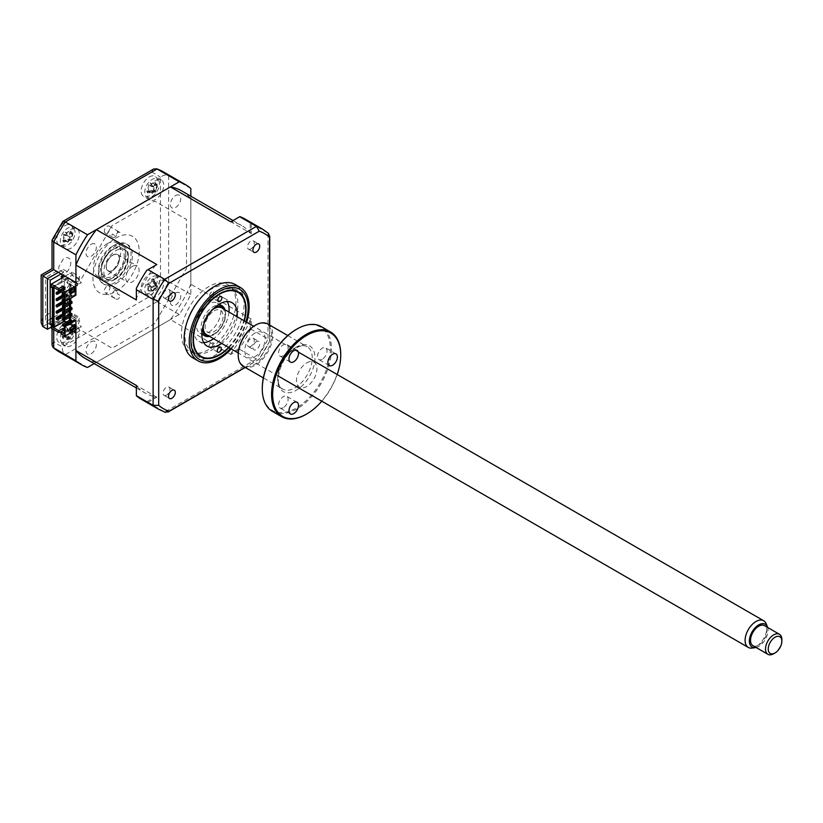 <?xml version="1.0" encoding="UTF-8"?>
<svg xmlns="http://www.w3.org/2000/svg" width="823" height="823" viewBox="0 0 823 823"><rect width="100%" height="100%" fill="white"/><g stroke="black" fill="none" stroke-linecap="round" stroke-linejoin="round"><path stroke-width="0.62" stroke-dasharray="4.12 3.09" d="M119.973 232.384A3.95 2.284 -60 0 0 117.998 232.58A3.95 2.284 -60 0 0 115.467 235.903L112.195 234.02A3.95 2.284 120 0 0 112.751 237.333A3.95 2.284 120 0 0 114.726 237.137A3.95 2.284 120 0 0 117.257 231.088L120.528 232.981A3.95 2.284 -60 0 0 119.973 232.384L109.078 226.088A3.95 2.284 -60 0 1 109.685 229.257A3.95 2.284 -60 0 1 107.103 232.734A3.95 2.284 -60 0 1 105.128 232.93A3.95 2.284 -60 0 1 104.521 229.761A3.95 2.284 -60 0 1 107.103 226.284A3.95 2.284 -60 0 1 109.078 226.088M116.022 299.109A3.95 2.284 -60 0 0 117.998 298.914A3.95 2.284 -60 0 0 120.528 295.591L117.257 293.708A3.95 2.284 120 0 0 116.701 290.396A3.95 2.284 120 0 0 114.726 290.591A3.95 2.284 120 0 0 112.195 296.63L115.467 298.512A3.95 2.284 -60 0 0 116.022 299.109L105.128 292.823A3.95 2.284 -60 0 1 104.521 289.665A3.95 2.284 -60 0 1 107.103 286.188A3.95 2.284 -60 0 1 109.078 285.993A3.95 2.284 -60 0 1 109.685 289.151A3.95 2.284 -60 0 1 107.103 292.628A3.95 2.284 -60 0 1 105.128 292.823M149.313 176.924A11.553 6.666 -60 0 1 155.084 176.348A11.553 6.666 -60 0 1 156.854 185.607A11.553 6.666 -60 0 1 149.313 195.792A11.553 6.666 -60 0 1 143.531 196.358A11.553 6.666 -60 0 1 141.762 187.099A11.553 6.666 -60 0 1 149.313 176.924M155.568 180.535A11.553 6.666 -60 0 1 161.349 179.97A11.553 6.666 -60 0 1 163.119 189.228A11.553 6.666 -60 0 1 155.568 199.403A11.553 6.666 -60 0 1 149.796 199.979A11.553 6.666 -60 0 1 148.027 190.72A11.553 6.666 -60 0 1 155.568 180.535M149.313 274.398A11.553 6.666 -60 0 1 155.084 273.822A11.553 6.666 -60 0 1 156.854 283.081A11.553 6.666 -60 0 1 149.313 293.255A11.553 6.666 -60 0 1 143.531 293.832A11.553 6.666 -60 0 1 141.762 284.573A11.553 6.666 -60 0 1 149.313 274.398M155.568 278.009A11.553 6.666 -60 0 1 161.349 277.433A11.553 6.666 -60 0 1 163.119 286.692A11.553 6.666 -60 0 1 155.568 296.877A11.553 6.666 -60 0 1 149.796 297.442A11.553 6.666 -60 0 1 148.027 288.194A11.553 6.666 -60 0 1 155.568 278.009M64.894 323.13A11.553 6.666 -60 0 1 70.675 322.554A11.553 6.666 -60 0 1 72.445 331.813A11.553 6.666 -60 0 1 64.894 341.998A11.553 6.666 -60 0 1 59.122 342.563A11.553 6.666 -60 0 1 57.353 333.305A11.553 6.666 -60 0 1 64.894 323.13M71.159 326.741A11.553 6.666 -60 0 1 76.94 326.175A11.553 6.666 -60 0 1 78.71 335.434A11.553 6.666 -60 0 1 71.159 345.609A11.553 6.666 -60 0 1 65.387 346.185A11.553 6.666 -60 0 1 63.618 336.926A11.553 6.666 -60 0 1 71.159 326.741M64.894 225.656A11.553 6.666 -60 0 1 70.675 225.091A11.553 6.666 -60 0 1 72.445 234.339A11.553 6.666 -60 0 1 64.894 244.524A11.553 6.666 -60 0 1 59.122 245.1A11.553 6.666 -60 0 1 57.353 235.841A11.553 6.666 -60 0 1 64.894 225.656M71.159 229.278A11.553 6.666 -60 0 1 76.94 228.701A11.553 6.666 -60 0 1 78.71 237.96A11.553 6.666 -60 0 1 71.159 248.135A11.553 6.666 -60 0 1 65.387 248.711A11.553 6.666 -60 0 1 63.618 239.452A11.553 6.666 -60 0 1 71.159 229.278M107.103 243.742A19.258 11.121 -60 0 1 116.732 242.785A19.258 11.121 -60 0 1 119.685 258.216A19.258 11.121 -60 0 1 107.103 275.18A19.258 11.121 -60 0 1 97.474 276.137A19.258 11.121 -60 0 1 94.522 260.706A19.258 11.121 -60 0 1 107.103 243.742M112 246.571A19.258 11.121 -60 0 1 121.629 245.614A19.258 11.121 -60 0 1 124.582 261.045A19.258 11.121 -60 0 1 112 278.009A19.258 11.121 -60 0 1 102.381 278.966A19.258 11.121 -60 0 1 99.429 263.535A19.258 11.121 -60 0 1 112 246.571M51.283 327.06L58.361 322.976L53.732 320.301L52.044 316.557L53.732 310.868L42.837 317.153L42.837 275.962C40.636 274.697 40.636 274.697 42.837 275.962L53.732 269.677C51.53 268.401 51.53 268.401 53.732 269.677L53.732 238.979L52.127 239.802M53.732 238.979A98.194 56.694 -60 0 1 62.682 223.475L62.589 221.665M62.682 223.475L151.525 172.192L153.747 168.952M190.833 188.488L168.643 175.68C165.814 174.497 163.088 175.062 160.475 177.357L160.475 279.933A98.194 56.694 -60 0 1 151.525 295.436L62.682 346.73A98.194 56.694 -60 0 1 53.732 341.555L53.732 310.868M94.182 363.601L179.249 314.489A103.976 60.028 120 0 0 190.833 294.428L190.833 196.193M190.833 294.428L168.643 281.61L160.475 279.933M179.249 314.489L157.059 301.681L151.525 295.436M87.505 367.459L65.315 354.641C62.877 352.779 62.003 350.145 62.682 346.73M75.922 282.484L80.983 279.573L112.154 225.574L154.601 201.059L186.482 219.463L186.482 268.483L154.601 323.686L112.154 348.191L80.983 330.198L75.922 333.109M61.087 273.925L63.412 272.578L63.412 269.43L58.361 272.351M63.412 269.43L80.983 279.573M50.193 280.211L45.563 277.536L58.783 269.903L58.783 266.755L63.155 259.194A9.629 5.555 120 0 1 70.819 262.763A9.629 5.555 120 0 1 62.815 274.923M63.412 272.578L58.783 269.903M61.9 278.009L61.9 305.364A9.629 5.555 120 0 1 70.799 306.958A9.629 5.555 120 0 1 63.155 319.9L58.783 317.38L58.783 314.242L52.374 317.935M50.193 319.201L45.563 321.875L45.563 277.536M61.9 277.577L61.9 276.281M50.193 324.54L45.563 321.875M73.062 331.463L58.361 322.976L63.412 320.054L63.412 316.906L52.374 323.285M63.412 316.906L58.783 314.242M63.412 320.054L80.983 330.198M91.178 244.287A7.314 4.228 -60 0 1 96.353 247.27A7.314 4.228 -60 0 1 91.178 256.231A7.314 4.228 -60 0 1 86.004 253.247A7.314 4.228 -60 0 1 91.178 244.287M175.587 293.019A7.314 4.228 -60 0 1 180.762 296.013A7.314 4.228 -60 0 1 175.587 304.973A7.314 4.228 -60 0 1 170.412 301.979A7.314 4.228 -60 0 1 175.587 293.019M175.587 195.555A7.314 4.228 -60 0 1 180.762 198.538A7.314 4.228 -60 0 1 175.587 207.499A7.314 4.228 -60 0 1 170.412 204.516A7.314 4.228 -60 0 1 175.587 195.555M91.178 341.761A7.314 4.228 -60 0 1 96.353 344.744A7.314 4.228 -60 0 1 91.178 353.705A7.314 4.228 -60 0 1 86.004 350.721A7.314 4.228 -60 0 1 91.178 341.761M42.837 317.153L41.15 322.842M52.044 345.115L53.732 341.555M116.084 250.501A17.324 10.01 -60 0 1 124.757 249.636A17.324 10.01 -60 0 1 127.411 263.525A17.324 10.01 -60 0 1 116.084 278.791A17.324 10.01 -60 0 1 107.422 279.655A17.324 10.01 -60 0 1 104.768 265.767A17.324 10.01 -60 0 1 116.084 250.501M114.726 244.997A23.106 13.343 -60 0 1 131.063 254.43A23.106 13.343 -60 0 1 114.726 282.721A23.106 13.343 -60 0 1 98.39 273.298A23.106 13.343 -60 0 1 114.726 244.997M116.084 283.513A23.106 13.343 120 0 0 132.431 255.212A23.106 13.343 120 0 0 116.084 245.779A23.106 13.343 120 0 0 99.748 274.08A23.106 13.343 120 0 0 116.084 283.513M116.084 291.373A32.735 18.898 120 0 0 139.231 251.282A32.735 18.898 120 0 0 116.084 237.919A32.735 18.898 120 0 0 92.948 278.009A32.735 18.898 120 0 0 116.084 291.373M213.136 343.849A2.891 1.667 -60 0 1 211.861 346.73A2.891 1.667 -60 0 1 209.649 347.491A2.891 1.667 -60 0 1 209.052 346.144A2.891 1.667 -60 0 1 210.328 343.253A2.891 1.667 -60 0 1 212.54 342.491A2.891 1.667 -60 0 1 213.136 343.849M191.245 339.045A38.506 22.231 -60 0 1 218.661 292.206A38.506 22.231 -60 0 1 245.696 308.039A38.506 22.231 -60 0 1 245.696 308.471A38.506 22.231 -60 0 1 218.476 355.197A38.506 22.231 -60 0 1 191.245 339.045M213.733 293.194A2.891 1.667 -60 0 1 212.457 296.085A2.891 1.667 -60 0 1 210.246 296.846A2.891 1.667 -60 0 1 209.649 295.488A2.891 1.667 -60 0 1 210.925 292.607A2.891 1.667 -60 0 1 213.136 291.846A2.891 1.667 -60 0 1 213.733 293.194M237.127 316.742A25.029 14.454 -60 0 1 221.726 343.417M228.959 312.02A25.029 14.454 -60 0 1 213.558 338.706M203.651 342.522A25.029 14.454 -60 0 1 198.878 341.35A25.029 14.454 -60 0 1 193.693 329.601A25.029 14.454 -60 0 1 204.732 304.582A25.029 14.454 -60 0 1 223.907 297.988A25.029 14.454 -60 0 1 227.302 301.537M228.66 347.429A36.963 21.347 120 0 0 244.071 320.744M250.871 248.927A4.815 2.778 -60 0 1 248.464 249.163A4.815 2.778 -60 0 1 247.733 245.305A4.815 2.778 -60 0 1 250.871 241.067A4.815 2.778 -60 0 1 253.278 240.83A4.815 2.778 -60 0 1 254.019 244.688A4.815 2.778 -60 0 1 250.871 248.927M256.323 341.679A4.815 2.778 120 0 0 253.175 345.917A4.815 2.778 120 0 0 253.916 349.775A4.815 2.778 120 0 0 256.323 349.538A4.815 2.778 120 0 0 259.461 345.3A4.815 2.778 120 0 0 258.731 341.442A4.815 2.778 120 0 0 256.323 341.679M250.871 346.39A4.815 2.778 -60 0 1 248.464 346.637A4.815 2.778 -60 0 1 247.733 342.779A4.815 2.778 -60 0 1 250.871 338.531A4.815 2.778 -60 0 1 253.278 338.294A4.815 2.778 -60 0 1 254.019 342.152A4.815 2.778 -60 0 1 250.871 346.39M166.462 395.133A4.815 2.778 -60 0 1 164.055 395.369A4.815 2.778 -60 0 1 163.314 391.511A4.815 2.778 -60 0 1 166.462 387.273A4.815 2.778 -60 0 1 168.869 387.026A4.815 2.778 -60 0 1 169.61 390.884A4.815 2.778 -60 0 1 166.462 395.133M166.462 297.659A4.815 2.778 -60 0 1 164.055 297.895A4.815 2.778 -60 0 1 163.314 294.037A4.815 2.778 -60 0 1 166.462 289.799A4.815 2.778 -60 0 1 168.869 289.562A4.815 2.778 -60 0 1 169.61 293.42A4.815 2.778 -60 0 1 166.462 297.659M192.932 357.923A42.364 24.453 120 0 0 214.114 355.824A42.364 24.453 120 0 0 241.787 318.501A42.364 24.453 120 0 0 235.296 284.552M231.222 348.901A42.364 24.453 120 0 0 246.633 322.225M211.388 289.079A37.467 21.635 120 0 0 186.914 322.091A37.467 21.635 120 0 0 192.654 352.121A37.467 21.635 120 0 0 211.388 350.259A37.467 21.635 120 0 0 235.872 317.246A37.467 21.635 120 0 0 230.131 287.217A37.467 21.635 120 0 0 211.388 289.079M75.922 295.22L74.842 294.593L64.492 300.57L64.492 301.197L71.982 296.877L71.982 295.303L70.613 294.521L70.613 296.085L62.579 300.724M64.492 298.049L70.613 294.521M71.982 295.303L64.492 299.623M70.613 300.806L70.613 302.38L62.579 307.01M71.982 303.162L70.613 302.38M70.613 307.092L70.613 308.666L62.579 313.306M71.982 309.448L70.613 308.666M70.613 313.378L70.613 314.952L62.579 319.591M71.982 315.744L70.613 314.952M62.929 292.669L70.613 288.225L70.613 289.799L63.947 293.646M71.982 290.581L70.613 289.799M64.492 294.912L70.408 291.486M71.982 289.953L71.982 289.017L64.287 293.451M70.613 319.674L70.613 321.237L63.947 325.095M64.492 326.35L71.982 322.03L71.982 321.402M75.922 329.807L78.103 328.552L76.745 327.77L78.103 326.978L79.461 327.77L81.508 326.587L77.969 324.54L79.749 320.703L71.982 316.207L51.283 328.161M63.536 330.445L65.099 331.34L60.953 333.737M75.315 325.136L74.224 324.499L74.224 325.764M70.408 329.848L69.327 330.476L69.327 327.338L74.224 324.499M74.224 327.019L74.842 327.369L74.842 319.746M74.842 327.369L74.296 327.688M70.408 329.93L64.492 333.346L64.492 333.973M64.492 325.723L64.492 333.346M64.492 329.889L65.099 329.539L64.492 329.179M65.099 331.34L65.099 329.539M57.003 318.645L64.348 314.407L64.348 315.343M65.171 314.87L64.348 314.407M64.348 304.417L64.348 306.701L65.099 307.133M64.348 306.701L63.196 307.37M65.171 301.434L65.171 300.879L64.554 301.239M56.18 300.251L64.348 295.539L64.348 296.486M64.492 296.403L65.171 296.013L64.348 295.539M65.171 296.013L65.171 294.593L64.492 294.984M61.499 291.846L65.171 289.717L64.348 289.254L64.348 294.12L65.171 294.593M64.348 294.12L63.196 294.788M65.171 289.717L65.171 288.307L60.953 290.745M69.389 298.996L69.389 283.822L64.348 280.921L64.348 287.834L65.171 288.307M64.348 287.834L60.953 289.799M69.389 283.822L71.025 284.141L70.48 284.449L70.48 291.455M69.934 283.513L69.934 298.677M69.934 301.197L69.934 304.345M69.934 307.483L69.934 310.631M69.934 313.779L69.934 316.917M69.934 320.065L69.389 324.231L69.389 320.373M70.48 319.746L70.48 324.859L71.025 324.54L69.934 323.912M71.025 324.54L71.025 284.141M69.389 317.236L69.389 314.088M69.389 310.94L69.389 307.802M69.389 304.654L69.389 301.516M66.056 322.307L69.389 324.231M64.348 298.132L64.348 300.416L65.171 300.879M65.171 302.298L64.348 301.825L64.348 302.771M65.171 308.584L64.348 308.111L64.348 309.057M64.348 310.713L64.348 312.987L65.099 313.419M64.348 316.999L64.348 320.137M56.18 312.833L64.348 308.111M56.18 306.547L64.348 301.825M64.348 300.416L63.196 301.084M57.003 293.492L64.348 289.254M64.348 280.921L52.919 286.888M54.009 287.515L54.009 286.888M64.348 312.987L63.196 313.656M70.48 324.859L73.134 326.392M52.374 325.641L68.844 316.135L77.969 321.402L79.749 317.555L71.982 313.069L52.374 324.385M71.982 313.069L71.982 316.207M68.844 316.135L68.844 314.561L67.486 315.343L67.486 312.205L68.844 311.413L68.844 308.275L67.486 309.057L67.486 305.909L68.844 305.127L68.844 301.979L67.486 302.771L67.486 299.623L68.844 298.842L68.844 295.694L67.486 296.486L67.486 293.338L68.844 292.546L68.844 289.408L67.486 290.19L67.486 287.052L68.844 286.26L68.844 283.122L67.486 283.904L67.486 280.756L68.844 279.974L68.844 278.4L52.374 287.916M68.844 278.4L77.969 283.668L79.749 279.82L71.982 275.335L51.283 287.289M71.982 275.335L71.982 272.197L65.038 276.199M75.922 285.787L78.103 284.532L76.745 283.75L78.103 282.958L79.461 283.75L81.508 282.567L77.969 280.52L79.749 276.682L71.982 272.197M65.099 287.33L65.099 289.13L60.953 291.527M64.492 292.947L64.492 293.574L64.492 292.947L74.842 286.97L70.48 284.449M63.536 288.225L65.099 289.13M70.408 292.751L69.327 293.379L69.327 290.231L74.224 287.402L74.224 288.657M74.842 294.593L74.842 291.455M74.842 290.9L74.842 286.97M75.315 288.029L74.224 287.402M136.371 299.953L136.371 298.368A96.651 55.81 -60 0 1 155.434 265.356L156.812 264.553M155.434 265.356L146.741 270.376M141.299 399.258A103.976 60.028 -60 0 0 146.741 401.799L147.955 402.354L156.812 397.242L155.434 396.779A96.651 55.81 -60 0 1 144.961 392.921A96.651 55.81 -60 0 1 136.371 385.771L136.371 385.442M136.371 385.771L136.371 395.822M147.955 402.354L164.703 412.025A103.976 60.028 -60 0 1 158.592 409.237M231.129 353.077L230.841 354.497L239.699 349.384L239.832 348.057L231.129 353.077A96.651 55.81 -60 0 0 250.192 320.065L251.282 319.098L251.282 329.323L268.031 338.994A103.976 60.028 -60 0 1 256.447 359.054L164.703 412.025L165.351 412.323M251.282 329.323L250.192 330.105A103.976 60.028 -60 0 1 239.832 348.057M239.699 349.384L256.447 359.054L259.266 359.157L245.069 367.346M250.192 232.652L251.282 233.619L251.282 223.393L250.192 222.611L250.192 232.652A96.651 55.81 -60 0 0 241.612 225.512A96.651 55.81 -60 0 0 231.129 221.654L230.841 221.819M239.832 216.624L231.129 221.654M245.275 219.175A103.976 60.028 -60 0 1 250.192 222.611M251.282 223.393L268.617 233.475M228.938 347.584A37.467 21.635 120 0 0 244.338 320.908M269.522 324.992L269.522 341.38A101.075 58.361 -60 0 1 259.266 359.157L245.264 367.459M262.558 229.154A103.976 60.028 -60 0 1 268.031 233.063L268.031 338.994L269.718 340.866L269.718 325.106M136.371 288.328L136.371 298.368M181.708 190.926A96.651 55.81 -60 0 1 190.833 198.713L251.282 233.619M190.833 198.713L190.833 284.202L251.282 319.098M250.192 330.105L250.192 320.065M190.833 284.202A96.651 55.81 -60 0 1 170.392 319.602L230.841 354.497M170.392 319.602L96.363 362.346L156.812 397.242M146.741 401.799L155.434 396.779M96.363 362.346A96.651 55.81 -60 0 1 85.057 358.334M70.48 292.71L70.48 298.368M70.48 300.879L70.48 304.026M70.48 307.174L70.48 310.312M70.48 313.46L70.48 316.608M71.982 322.03L70.613 321.237M71.982 289.017L70.613 288.225M71.982 296.877L70.613 296.085M74.965 328.819A10.401 6.008 -60 0 1 68.669 342.008A10.401 6.008 -60 0 1 60.388 339.508A10.401 6.008 -60 0 1 66.684 326.32A10.401 6.008 -60 0 1 74.965 328.819M62.486 336.658L62.353 338.058A26.305 12.242 161.1 0 1 63.556 336.864L64.791 336.401L65.85 337.564A26.305 16.686 -141.7 0 0 66.447 339.292L68.381 337.872A26.305 8.312 66.3 0 1 67.959 336.01L69.708 332.348A26.305 12.242 161.1 0 1 71.498 331.33L70.86 330.517L71.241 329.262A26.305 20.616 9.6 0 0 69.42 330.085L67.116 329.395A26.305 8.312 66.3 0 1 67.136 328.027L65.212 329.437A26.305 16.686 -141.7 0 0 65.017 330.939L63.268 334.601A26.305 20.616 9.6 0 0 62.085 335.979L62.486 336.658M66.447 339.292L70.624 339.045L67.959 336.01M62.085 335.979L67.116 337.872L63.556 336.864M65.212 329.437L69.76 332.194L67.136 328.027M70.531 333.84A4.537 2.623 120 0 0 72.825 334.169A4.537 2.623 120 0 0 70.86 338.263A4.537 2.623 120 0 0 69.657 337.286A4.537 2.623 120 0 0 68.288 337.492A4.537 2.623 120 0 0 70.253 333.387A4.537 2.623 120 0 0 70.531 333.84L67.116 329.395L69.77 332.307L65.017 330.939M72.825 334.169L73.268 333.356L69.42 330.085M70.253 333.387L69.77 332.307M68.288 337.492L67.116 337.872L63.268 334.601M70.86 338.263L70.603 338.922L65.85 337.564M71.498 331.33L73.268 333.356L69.708 332.348M158.798 180.628A10.401 6.008 -60 0 1 155.074 193.991A10.401 6.008 -60 0 1 145.373 195.288A10.401 6.008 -60 0 1 149.097 181.934A10.401 6.008 -60 0 1 158.798 180.628M147.224 191.594L147.379 192.849A26.305 15.092 144.9 0 1 148.49 191.234L150.3 190.267L151.185 190.874A26.305 11.584 -151.7 0 0 152.193 192.212L153.973 190.267A26.305 3.21 55.3 0 1 153.129 188.755L154.168 185.052A26.305 15.092 144.9 0 1 155.825 183.642L154.94 183.169L155.033 182.048A26.305 23.466 -10.4 0 0 153.304 183.303L150.599 183.663A26.305 3.21 55.3 0 1 150.218 182.696L148.438 184.63A26.305 11.584 -151.7 0 0 148.665 185.782L147.626 189.496A26.305 23.466 -10.4 0 0 146.587 191.255L151.669 192.613L147.379 192.849M157.059 187.346A4.537 2.623 120 0 0 155.897 191.502A4.537 2.623 120 0 0 155.156 191.152A4.537 2.623 120 0 0 152.883 191.903A4.537 2.623 120 0 0 154.035 187.747A4.537 2.623 120 0 0 157.059 187.346L157.532 186.204L154.94 183.169M152.193 192.212L155.907 192.047L153.973 190.267M151.669 192.613L148.49 191.234M153.685 187.366L150.599 183.663L153.335 186.862L148.665 185.782M155.897 191.502L153.129 188.755M155.033 182.048L157.532 186.204L155.043 183.334M154.035 187.747L153.335 186.862L154.035 187.747M150.218 182.696L153.335 186.862M153.294 186.78L148.438 184.63M152.883 191.903L151.761 192.51L147.626 189.496M155.866 191.954L151.185 190.874M154.899 275.962A10.401 6.008 -60 0 1 158.88 284.758A10.401 6.008 -60 0 1 149.272 294.901A10.401 6.008 -60 0 1 145.29 286.106A10.401 6.008 -60 0 1 154.899 275.962M147.307 284.089L152.852 287.299A4.537 2.623 120 0 0 155.845 284.151A4.537 2.623 120 0 0 156.339 286.394A4.537 2.623 120 0 0 157.08 286.888A4.537 2.623 120 0 0 154.096 290.035A4.537 2.623 120 0 0 152.852 287.299L147.626 286.394L148.726 288.842A26.305 23.26 -112 0 0 148.541 290.961L149.467 290.282L150.342 290.776A26.305 14.886 93.5 0 1 150.691 288.647L153.356 285.828A26.305 3.714 -176.2 0 1 155.094 285.756L155.845 283.246A26.305 12.088 30.8 0 0 154.168 283.091L153.15 282.628L153.068 280.653A26.305 14.886 93.5 0 1 153.87 278.884L152.07 279.059A26.305 23.26 -112 0 0 151.103 280.838L148.438 283.657A26.305 12.088 30.8 0 0 147.307 284.089L146.566 286.599A26.305 3.714 -176.2 0 1 147.626 286.394L152.471 287.227M155.094 285.756L157.563 286.589L155.845 283.246M157.08 286.888L154.168 283.091M155.845 284.151L155.784 282.886L153.068 280.653M157.563 286.589L153.356 285.828M152.697 279.419L155.825 282.742L153.87 278.884M155.825 282.742L151.103 280.838M151.627 287.176L146.566 286.599M154.096 290.035L153.407 290.879L148.726 288.842M148.541 290.961L153.366 291.023L150.691 288.647M153.366 291.023L150.342 290.776M73.885 228.568A10.401 6.008 -60 0 1 71.611 241.602A10.401 6.008 -60 0 1 61.468 244.822A10.401 6.008 -60 0 1 63.741 231.788A10.401 6.008 -60 0 1 73.885 228.568M63.104 240.779L63.412 241.941A26.305 15.956 135.4 0 1 64.431 240.151L67.249 239.246A26.305 8.714 -156.3 0 0 68.443 240.337L70.089 238.186L69.039 236.901L69.677 233.279A26.305 15.956 135.4 0 1 71.22 231.726L70.243 231.448L70.171 230.43A26.305 24.33 -26.3 0 0 68.535 231.87L65.727 232.765L65.151 232.035L63.505 234.185A26.305 8.714 -156.3 0 0 63.927 235.111L63.289 238.732A26.305 24.33 -26.3 0 0 62.373 240.645L67.476 241.695L63.412 241.941M71.354 239.74A4.537 2.623 120 0 0 68.628 240.882A4.537 2.623 120 0 0 69.338 236.829A4.537 2.623 120 0 0 72.486 235.831A4.537 2.623 120 0 0 71.776 239.884A4.537 2.623 120 0 0 71.354 239.74L66.519 238.865L71.848 240.213L69.039 236.901M71.22 231.726L70.243 231.448L72.908 234.596L71.22 231.726M68.443 240.337L71.91 240.285L70.089 238.186M67.476 241.695L64.431 240.151M63.505 234.185L68.474 236.006L65.151 232.035M68.474 236.006L63.927 235.111M72.908 234.596L70.171 230.43M72.486 235.831L72.815 234.709L69.677 233.279M72.815 234.709L68.535 231.87M69.338 236.829L68.525 236.078M68.628 240.882L67.568 241.581L63.289 238.732M62.301 309.067L61.036 309.798L64.05 312.575L66.694 312.853L77.208 318.913A2.695 1.553 -0 0 0 76.745 317.071L67.63 311.814L64.986 311.547L62.301 309.067M62.188 277.845L64.05 279.563L66.694 279.83L77.208 285.9A2.695 1.553 180 0 0 76.745 284.058L67.63 278.802L64.986 278.534L63.453 277.114M132.431 266.374A9.434 5.442 120 0 0 126.258 274.687A9.434 5.442 120 0 0 127.709 282.248A9.434 5.442 120 0 0 132.431 281.785A9.434 5.442 120 0 0 138.593 273.473A9.434 5.442 120 0 0 137.143 265.911A9.434 5.442 120 0 0 132.431 266.374M112.823 255.058A9.434 5.442 120 0 0 106.661 263.37A9.434 5.442 120 0 0 108.101 270.932A9.434 5.442 120 0 0 112.823 270.458A9.434 5.442 120 0 0 118.985 262.146A9.434 5.442 120 0 0 117.535 254.585A9.434 5.442 120 0 0 112.823 255.058M112.823 249.554A16.172 9.341 -60 0 1 124.263 256.159A16.172 9.341 -60 0 1 112.823 275.962A16.172 9.341 -60 0 1 101.383 269.358A16.172 9.341 -60 0 1 112.823 249.554L113.636 249.081A17.324 10.01 120 0 0 101.383 270.304A17.324 10.01 120 0 0 113.636 277.382A17.324 10.01 120 0 0 125.888 256.159A17.324 10.01 120 0 0 113.636 249.081L112.823 249.554M208.877 336A16.172 9.341 120 0 0 214.114 334.447L214.114 334.447A16.172 9.341 120 0 0 225.553 314.643A16.172 9.341 120 0 0 224.278 309.325M214.247 307.967A16.172 9.341 120 0 0 214.114 308.039A16.172 9.341 120 0 0 202.684 327.996M224.967 309.726A17.324 10.01 -60 0 1 225.553 313.697A17.324 10.01 -60 0 1 213.301 334.92L214.114 334.447L213.301 334.92A17.324 10.01 -60 0 1 209.567 336.401M201.944 332.636A17.324 10.01 -60 0 1 213.301 306.619A17.324 10.01 -60 0 1 217.9 305.004M208.672 332.245A17.324 10.01 120 0 0 219.988 316.978A17.324 10.01 120 0 0 217.334 303.09A17.324 10.01 120 0 0 208.672 303.944A17.324 10.01 120 0 0 197.345 319.221A17.324 10.01 120 0 0 200.01 333.109A17.324 10.01 120 0 0 208.672 332.245M208.672 349.538A38.506 22.231 -60 0 1 181.441 333.819A38.506 22.231 -60 0 1 208.672 286.651A38.506 22.231 -60 0 1 235.903 302.38A38.506 22.231 -60 0 1 208.672 349.538M214.114 310.868A12.705 7.335 -60 0 1 223.105 316.053A12.705 7.335 -60 0 1 214.114 331.618A12.705 7.335 -60 0 1 205.133 326.433A12.705 7.335 -60 0 1 214.114 310.868M119.356 258.988A9.238 5.339 -60 0 1 112.823 270.304A9.238 5.339 -60 0 1 106.29 266.529A9.238 5.339 -60 0 1 112.823 255.212A9.238 5.339 -60 0 1 119.356 258.988M756.1 647.495A13.178 7.613 120 0 0 768.024 630.274A13.178 7.613 120 0 0 767.653 627.486M766.162 623.721A15.4 8.888 -60 0 1 766.871 627.795A15.4 8.888 -60 0 1 752.099 648.082M221.819 307.905A15.4 8.888 -60 0 1 225.008 314.952A15.4 8.888 -60 0 1 218.28 330.455A15.4 8.888 -60 0 1 206.419 334.58M781.85 639.584A11.553 6.666 -60 0 1 773.682 653.74M752.932 645.664A11.553 6.666 120 0 0 761.831 642.568A11.553 6.666 120 0 0 766.871 630.943A11.553 6.666 120 0 0 764.485 625.655M203.353 325.538A15.4 8.888 -60 0 1 212.457 309.767M254.955 325.486A23.682 13.672 -60 0 1 271.703 335.156A23.682 13.672 -60 0 1 254.955 364.157A23.682 13.672 -60 0 1 238.217 354.806M243.279 366.317A24.453 14.114 120 0 0 255.5 365.103A24.453 14.114 120 0 0 271.477 343.551A24.453 14.114 120 0 0 267.732 323.964M296.321 329.395A48.135 27.787 -60 0 1 330.362 349.055A48.135 27.787 -60 0 1 296.321 408.002A48.135 27.787 -60 0 1 262.29 388.662M272.413 411.366A48.907 28.239 120 0 0 296.866 408.949A48.907 28.239 120 0 0 328.819 365.854A48.907 28.239 120 0 0 321.32 326.659M340.732 354.734A48.907 28.239 -60 0 1 306.156 414.308M321.793 401.192A48.135 27.787 120 0 0 337.204 374.516M283.349 407.632A6.738 3.889 -60 0 1 279.985 407.961A6.738 3.889 -60 0 1 278.946 402.56A6.738 3.889 -60 0 1 283.349 396.624A6.738 3.889 -60 0 1 286.723 396.285A6.738 3.889 -60 0 1 287.752 401.686A6.738 3.889 -60 0 1 283.349 407.632M283.349 355.752A6.738 3.889 -60 0 1 279.985 356.092A6.738 3.889 -60 0 1 278.946 350.691A6.738 3.889 -60 0 1 283.349 344.755A6.738 3.889 -60 0 1 286.723 344.415A6.738 3.889 -60 0 1 287.752 349.816A6.738 3.889 -60 0 1 283.349 355.752M322.256 359.229A6.738 3.889 -60 0 1 318.892 359.569A6.738 3.889 -60 0 1 317.853 354.168A6.738 3.889 -60 0 1 322.256 348.222A6.738 3.889 -60 0 1 325.63 347.892A6.738 3.889 -60 0 1 326.659 353.293A6.738 3.889 -60 0 1 322.256 359.229M254.955 333.027A14.444 8.333 120 0 0 244.75 350.721A14.444 8.333 120 0 0 254.955 356.616A14.444 8.333 120 0 0 265.171 338.932A14.444 8.333 120 0 0 254.955 333.027M306.691 362.902A14.444 8.333 -60 0 1 316.906 368.797A14.444 8.333 -60 0 1 306.691 386.481A14.444 8.333 -60 0 1 296.486 380.586A14.444 8.333 -60 0 1 306.691 362.902M151.525 172.192A98.194 56.694 -60 0 1 160.475 177.357M59.205 351.863A103.976 60.028 120 0 0 65.315 354.641L157.059 301.681A103.976 60.028 120 0 0 168.643 281.61L168.643 175.68A103.976 60.028 120 0 0 163.17 171.77M42.837 326.587L53.732 320.301L53.732 329.57M114.726 279.583A19.258 11.121 120 0 0 128.347 256.004A19.258 11.121 120 0 0 114.726 248.135A19.258 11.121 120 0 0 101.116 271.724A19.258 11.121 120 0 0 114.726 279.583M230.553 348.52A40.43 23.342 120 0 0 245.954 321.834M153.304 183.303L157.44 186.317L154.168 185.052M151.73 287.165L148.438 283.657M294.963 347.954A24.453 14.114 -60 0 1 307.185 346.74A24.453 14.114 -60 0 1 310.929 366.338A24.453 14.114 -60 0 1 294.963 387.88A24.453 14.114 -60 0 1 282.731 389.094A24.453 14.114 -60 0 1 278.987 369.496A24.453 14.114 -60 0 1 294.963 347.954M296.321 347.162A26.377 15.226 120 0 0 277.67 379.475A26.377 15.226 120 0 0 296.321 390.236A26.377 15.226 120 0 0 314.972 357.933A26.377 15.226 120 0 0 296.321 347.162M116.701 290.396L109.078 285.993M161.349 179.97L155.084 176.348M161.349 277.433L155.084 273.822M76.94 326.175L70.675 322.554M76.94 228.701L70.675 225.091M121.629 245.614L116.732 242.785M102.381 278.966L97.474 276.137M65.387 248.711L59.122 245.1M65.387 346.185L59.122 342.563M149.796 297.442L143.531 293.832M149.796 199.979L143.531 196.358M112.751 237.333L105.128 232.93M52.044 316.557L52.044 328.593M107.422 279.655C107.679 280.828 110.241 280.509 115.127 278.699C120.518 275.314 124.407 270.047 126.804 262.918C129.16 250.768 126.279 251.787 124.757 249.636M217.817 352.213L209.649 347.491M245.696 309.294L245.696 308.039M218.414 301.568L210.246 296.846M198.878 341.35L207.046 346.061M223.907 297.988L232.076 302.71M221.305 296.558L213.136 291.846M219.206 354.775L218.476 355.197M220.708 347.203L212.54 342.491M248.464 249.163L253.916 252.311M248.464 346.637L253.916 349.775M164.055 395.369L169.507 398.517M164.055 297.895L169.507 301.043M192.654 352.121L200.822 356.832M230.131 287.217L238.3 291.939M168.869 289.562L174.311 292.7M168.869 387.026L174.311 390.174M253.278 338.294L258.731 341.442M253.278 240.83L258.731 243.968M269.646 341.206L259.173 359.342M233.032 220.554L241.612 225.512M136.371 387.962L144.961 392.921M64.791 336.401L69.657 337.286M150.3 190.267L155.156 191.152M153.15 282.628L156.339 286.394M62.764 240.563L64.101 240.8M108.101 270.932L127.709 282.248M101.383 269.358L101.383 270.304M117.535 254.585L137.143 265.911M225.553 314.643L225.553 313.697M217.334 303.09L219.196 304.16M200.01 333.109L201.861 334.179M278.369 376.121L238.258 352.964M298.307 352.059L253.669 326.289M287.813 335.558L307.185 346.74C304.407 345.074 300.652 345.506 295.92 348.047C280.633 355.608 272.711 385.606 282.731 389.094L263.36 377.911M290.354 413.948L279.985 407.961M290.354 362.079L279.985 356.092M329.262 365.556L318.892 359.569M336 353.88L325.63 347.892M297.093 350.403L286.723 344.415M297.093 402.282L286.723 396.285"/><path stroke-width="1.23" d="M190.833 196.193L190.833 188.488A103.976 60.028 120 0 0 185.37 184.589A103.976 60.028 120 0 0 179.249 181.801L87.505 234.771A103.976 60.028 120 0 0 75.922 254.832L53.732 242.024L53.732 269.677C51.53 268.401 51.53 268.401 53.732 269.677L75.922 282.484L75.922 254.832M87.505 234.771L65.315 221.953A103.976 60.028 120 0 0 53.732 242.024L52.044 240.151L52.044 268.699L41.15 274.985L41.15 322.842L42.837 326.587L47.467 329.262L51.283 327.06M58.361 272.351L47.467 278.637L42.837 275.962C40.636 274.697 40.636 274.697 42.837 275.962L42.837 326.587M179.249 181.801L157.059 168.993L153.747 168.952L62.846 221.428L52.044 240.151M62.846 221.428L65.315 221.953L157.059 168.993A103.976 60.028 120 0 1 163.17 171.77L185.37 184.589M73.062 331.463L75.922 333.109L75.922 360.772A103.976 60.028 120 0 0 81.395 364.671A103.976 60.028 120 0 0 87.505 367.459L94.182 363.601M52.374 323.285L50.193 324.54L50.193 280.211L61.087 273.925M52.374 317.935L50.193 319.201M61.9 276.281L61.9 275.18A9.629 5.555 120 0 0 62.815 274.923M47.467 278.637L47.467 329.262M75.922 360.772L53.145 347.543L52.044 345.115L52.044 328.593M221.305 348.561A2.891 1.667 -60 0 1 220.029 351.452A2.891 1.667 -60 0 1 217.817 352.213A2.891 1.667 -60 0 1 217.221 350.855A2.891 1.667 -60 0 1 218.496 347.964A2.891 1.667 -60 0 1 220.708 347.203A2.891 1.667 -60 0 1 221.305 348.561M244.071 320.744A36.963 21.347 120 0 0 245.696 309.705A36.963 21.347 120 0 0 245.696 309.294A36.963 21.347 120 0 0 219.741 294.099A36.963 21.347 120 0 0 193.426 339.066A36.963 21.347 120 0 0 219.566 354.569A36.963 21.347 120 0 0 228.66 347.429M221.901 297.916A2.891 1.667 -60 0 1 220.626 300.806A2.891 1.667 -60 0 1 218.414 301.568A2.891 1.667 -60 0 1 217.817 300.21A2.891 1.667 -60 0 1 219.093 297.319A2.891 1.667 -60 0 1 221.305 296.558A2.891 1.667 -60 0 1 221.901 297.916M221.726 343.417A25.029 14.454 -60 0 1 207.046 346.061A25.029 14.454 -60 0 1 201.861 334.323A25.029 14.454 -60 0 1 212.9 309.294A25.029 14.454 -60 0 1 232.076 302.71A25.029 14.454 -60 0 1 237.261 314.448A25.029 14.454 -60 0 1 237.127 316.742M227.302 301.537A25.029 14.454 -60 0 1 229.092 309.736A25.029 14.454 -60 0 1 228.959 312.02M213.558 338.706A25.029 14.454 -60 0 1 203.651 342.522M256.323 244.205A4.815 2.778 120 0 0 253.175 248.453A4.815 2.778 120 0 0 253.916 252.311A4.815 2.778 120 0 0 256.323 252.064A4.815 2.778 120 0 0 259.461 247.826A4.815 2.778 120 0 0 258.731 243.968A4.815 2.778 120 0 0 256.323 244.205M171.914 390.411A4.815 2.778 120 0 0 168.766 394.659A4.815 2.778 120 0 0 169.507 398.517A4.815 2.778 120 0 0 171.914 398.27A4.815 2.778 120 0 0 175.052 394.032A4.815 2.778 120 0 0 174.311 390.174A4.815 2.778 120 0 0 171.914 390.411M171.914 292.947A4.815 2.778 120 0 0 168.766 297.185A4.815 2.778 120 0 0 169.507 301.043A4.815 2.778 120 0 0 171.914 300.806A4.815 2.778 120 0 0 175.052 296.558A4.815 2.778 120 0 0 174.311 292.7A4.815 2.778 120 0 0 171.914 292.947M246.633 322.225A42.364 24.453 120 0 0 240.378 287.494L235.296 284.552A42.364 24.453 120 0 0 214.114 286.651A42.364 24.453 120 0 0 186.44 323.984A42.364 24.453 120 0 0 192.932 357.923L198.014 360.855A42.364 24.453 120 0 0 219.196 358.756A42.364 24.453 120 0 0 231.222 348.901M240.378 287.494A42.364 24.453 120 0 0 219.196 289.593A42.364 24.453 120 0 0 191.522 326.916A42.364 24.453 120 0 0 198.014 360.855M244.338 320.908A37.467 21.635 120 0 0 238.3 291.939A37.467 21.635 120 0 0 219.566 293.79A37.467 21.635 120 0 0 195.082 326.813A37.467 21.635 120 0 0 200.822 356.832A37.467 21.635 120 0 0 219.566 354.98A37.467 21.635 120 0 0 228.938 347.584M64.492 299.623L62.579 299.15L64.492 298.049M71.982 301.588L63.947 306.228L62.579 305.446L70.613 300.806L71.982 301.588L71.982 303.162L63.947 307.802L62.579 307.01L62.579 305.446M63.947 306.228L63.947 307.802M71.982 307.874L63.947 312.514L62.579 311.732L70.613 307.092L71.982 307.874L71.982 309.448L63.947 314.088L62.579 313.306L62.579 311.732M63.947 312.514L63.947 314.088M71.982 314.17L63.947 318.81L62.579 318.017L70.613 313.378L71.982 314.17L71.982 315.744L63.947 320.373L62.579 319.591L62.579 318.017M63.947 318.81L63.947 320.373M64.287 293.451L62.579 294.439L62.929 292.669M62.579 294.439L64.492 294.912M70.408 291.486L71.982 289.953M63.947 293.646L63.947 295.22M62.579 324.303L70.613 319.674L71.982 320.456L62.579 325.877L62.579 324.303L63.947 325.095L63.947 326.669L74.842 319.746L75.922 320.373L65.038 326.669L65.038 336.093L75.922 329.807L75.922 320.373M71.982 321.402L71.982 320.456M63.052 287.957L63.052 286.147L58.906 288.544L58.906 290.354L63.536 288.225M65.038 326.669L64.492 326.35L64.492 333.973L60.953 331.936L60.953 333.737L65.038 336.093M52.374 324.385L51.283 325.013L51.283 328.161L58.906 332.564L63.536 330.445M70.408 327.966L75.315 325.136L75.315 328.274L70.408 331.103L70.408 327.966M74.224 325.764L74.224 327.647L75.315 328.274M74.224 327.647L70.408 329.848M74.296 327.688L70.408 329.93M60.953 331.936L64.492 329.889M57.003 319.591L57.003 318.172L65.171 313.46L65.171 314.87L57.003 319.591L56.18 319.118L57.003 318.645M57.003 311.886L56.18 311.413L56.18 312.833L57.003 313.306L57.003 311.886L65.171 307.174L65.171 308.584L57.003 313.306M63.196 307.37L56.18 311.413M57.003 305.6L56.18 305.127L56.18 306.547L57.003 307.01L57.003 305.6L64.554 301.239M65.171 301.434L65.171 302.298L57.003 307.01M57.003 299.315L56.18 298.842L56.18 300.251L57.003 300.724L57.003 299.315L64.492 294.984M64.492 296.403L57.003 300.724M63.196 294.788L56.18 298.842M61.499 291.846L57.003 294.439L57.003 293.019L60.953 290.745M60.953 289.799L56.18 292.546L56.18 293.965L57.003 293.492M57.003 293.019L56.18 292.546M69.934 298.677L69.934 301.197M69.934 304.345L69.934 307.483M69.934 310.631L69.934 313.779M69.934 316.917L69.934 320.065M69.389 320.373L69.389 317.236M69.389 314.088L69.389 310.94M69.389 307.802L69.389 304.654M69.389 301.516L69.389 298.996M64.348 320.137L64.348 321.32L66.056 322.307M64.348 296.486L64.348 298.132M64.348 302.771L64.348 304.417M64.348 309.057L64.348 310.713M64.348 315.343L64.348 316.999M63.196 301.084L56.18 305.127M64.492 329.179L63.052 328.356L58.906 330.753L52.919 327.297L54.009 327.297L54.009 287.515M54.009 327.297L64.348 321.32M63.196 313.656L56.18 317.709L56.18 319.118M52.919 327.297L52.919 286.888L58.906 290.354M73.134 326.392L74.224 327.019M63.052 330.167L63.052 328.356M58.906 330.753L58.906 332.564M58.906 288.544L51.283 284.141L51.283 287.289L52.374 287.916L52.374 325.641L51.283 325.013M65.038 276.199L51.283 284.141M63.052 286.147L65.099 287.33L60.953 289.717L65.038 292.083L75.922 285.787L75.922 265.057A96.651 55.81 -60 0 1 96.363 229.658L156.812 264.553L146.741 270.376A103.976 60.028 -60 0 0 136.371 288.328L136.371 289.737L153.119 299.397L158.705 301.095A101.075 58.361 -60 0 1 168.962 283.328L259.266 231.191A101.075 58.361 -60 0 1 269.522 237.117L269.522 324.992M62.579 299.15L62.579 300.724L64.492 301.197L64.492 293.574L60.953 291.527L60.953 289.717M64.492 293.574L64.492 300.57M64.492 301.197L65.038 301.516L75.922 295.22L75.922 285.787M65.038 292.083L65.038 301.516M74.224 288.657L74.224 290.55L70.408 292.751M74.842 291.455L74.842 290.9M74.224 290.55L75.315 291.177L70.408 294.006L70.408 290.858L75.315 288.029L75.315 291.177M66.396 296.949L66.396 294.747L68.042 294.901L66.396 296.949M136.371 387.962L85.057 358.334A96.651 55.81 -60 0 1 75.922 350.547L136.371 385.442L136.371 395.822A103.976 60.028 -60 0 0 141.299 399.258L158.592 409.237A103.976 60.028 -60 0 1 153.119 405.338L153.119 299.397A103.976 60.028 -60 0 1 164.703 279.336L168.962 283.328M136.371 395.668L153.119 405.338L158.705 405.369L158.705 301.095M239.699 216.706L256.447 226.376A103.976 60.028 -60 0 1 262.558 229.154L245.275 219.175A103.976 60.028 -60 0 0 239.832 216.624L230.841 221.819L170.392 186.914A96.651 55.81 -60 0 1 181.708 190.926L233.032 220.554M245.069 367.346L168.962 411.284A101.075 58.361 -60 0 1 158.705 405.369M147.955 269.666L164.703 279.336L256.447 226.376L259.266 231.191M262.558 229.154L268.617 233.475L269.522 237.117M168.962 411.284L165.351 412.323L158.592 409.237M136.371 289.737L136.371 299.953L75.922 265.057M96.363 229.658L170.392 186.914M70.48 291.455L70.48 292.71M70.48 298.368L70.48 300.879M70.48 304.026L70.48 307.174M70.48 310.312L70.48 313.46M70.48 316.608L70.48 319.746M75.922 350.547L75.922 329.807M63.947 299.942L63.947 301.516M63.453 277.114L62.301 276.055L61.036 276.775L62.188 277.845M224.278 309.325A16.172 9.341 120 0 0 214.247 307.967M217.9 305.004A17.324 10.01 -60 0 1 221.963 305.765A17.324 10.01 -60 0 1 224.967 309.726M209.567 336.401A17.324 10.01 -60 0 1 204.639 335.774A17.324 10.01 -60 0 1 201.944 332.636M202.684 327.996A16.172 9.341 120 0 0 208.877 336M767.653 627.486A13.178 7.613 120 0 0 767.406 626.787A13.178 7.613 120 0 0 757.016 626.046A13.178 7.613 120 0 0 749.383 641.035A13.178 7.613 120 0 0 755.38 647.629A13.178 7.613 120 0 0 756.1 647.495M755.38 647.629L752.099 648.082A15.4 8.888 -60 0 1 748.282 647.423A15.4 8.888 -60 0 1 745.093 640.376A15.4 8.888 -60 0 1 751.811 624.873A15.4 8.888 -60 0 1 763.682 620.748A15.4 8.888 -60 0 1 766.162 623.721L767.406 626.787M238.258 352.964L206.419 334.58A15.4 8.888 -60 0 1 203.219 327.533A15.4 8.888 -60 0 1 203.353 325.538M775.04 652.948L773.682 653.74A11.553 6.666 -60 0 1 767.9 654.306A11.553 6.666 -60 0 1 765.513 649.018A11.553 6.666 -60 0 1 770.554 637.393A11.553 6.666 -60 0 1 779.453 634.296A11.553 6.666 -60 0 1 781.85 639.584L781.85 641.158A9.629 5.555 120 0 0 775.04 637.228A9.629 5.555 120 0 0 768.24 649.018A9.629 5.555 120 0 0 775.04 652.948A9.629 5.555 120 0 0 781.85 641.158M779.453 634.296L764.485 625.655A11.553 6.666 120 0 0 755.576 628.751A11.553 6.666 120 0 0 750.535 640.376A11.553 6.666 120 0 0 752.932 645.664L767.9 654.306M212.457 309.767A15.4 8.888 -60 0 1 221.819 307.905L253.669 326.289M238.217 354.806A23.682 13.672 -60 0 1 238.217 354.487A23.682 13.672 -60 0 1 254.955 325.486L255.5 325.167A24.453 14.114 120 0 0 238.217 355.125A24.453 14.114 120 0 0 243.279 366.317L263.36 377.911M287.813 335.558L267.732 323.964A24.453 14.114 120 0 0 255.5 325.167L254.955 325.486M262.29 388.662A48.135 27.787 -60 0 1 262.28 388.353A48.135 27.787 -60 0 1 296.321 329.395L296.866 329.087A48.907 28.239 120 0 0 262.28 388.981A48.907 28.239 120 0 0 272.413 411.366L281.703 416.726A48.907 28.239 -60 0 1 274.203 377.541A48.907 28.239 -60 0 1 306.156 334.447A48.907 28.239 -60 0 1 330.599 332.029A48.907 28.239 -60 0 1 340.732 354.415A48.907 28.239 -60 0 1 340.732 354.734M330.599 332.029L321.32 326.659A48.907 28.239 120 0 0 296.866 329.087L296.321 329.395M337.204 374.516A48.135 27.787 120 0 0 340.732 355.042A48.135 27.787 120 0 0 306.691 335.393A48.135 27.787 120 0 0 272.66 394.34A48.135 27.787 120 0 0 306.691 413.99L306.156 414.308A48.907 28.239 -60 0 1 281.703 416.726M306.156 414.308L306.691 413.99A48.135 27.787 120 0 0 321.793 401.192M293.729 413.619A6.738 3.889 -60 0 1 290.354 413.948A6.738 3.889 -60 0 1 289.326 408.547A6.738 3.889 -60 0 1 293.729 402.612A6.738 3.889 -60 0 1 297.093 402.282A6.738 3.889 -60 0 1 298.132 407.683A6.738 3.889 -60 0 1 293.729 413.619M293.729 361.75A6.738 3.889 -60 0 1 290.354 362.079A6.738 3.889 -60 0 1 289.326 356.678A6.738 3.889 -60 0 1 293.729 350.742A6.738 3.889 -60 0 1 297.093 350.403A6.738 3.889 -60 0 1 298.132 355.803A6.738 3.889 -60 0 1 293.729 361.75M332.636 365.217A6.738 3.889 -60 0 1 329.262 365.556A6.738 3.889 -60 0 1 328.233 360.155A6.738 3.889 -60 0 1 332.636 354.219A6.738 3.889 -60 0 1 336 353.88A6.738 3.889 -60 0 1 337.039 359.281A6.738 3.889 -60 0 1 332.636 365.217M53.732 269.677L42.837 275.962M53.732 329.57L53.732 347.954A103.976 60.028 120 0 0 59.205 351.863L81.395 364.671M245.954 321.834A40.43 23.342 120 0 0 219.566 291.373A40.43 23.342 120 0 0 190.967 340.897A40.43 23.342 120 0 0 219.566 357.398A40.43 23.342 120 0 0 230.553 348.52M53.145 347.543L59.205 351.863M156.411 168.694L163.17 171.77M269.718 235.903L269.718 325.106M245.264 367.459L168.015 412.066M219.196 304.16L221.963 305.765M201.861 334.179L204.639 335.774M748.282 647.423L278.369 376.121M763.682 620.748L298.307 352.059M340.732 355.042L340.732 354.415M262.28 388.353L262.28 388.981M238.217 354.487L238.217 355.125"/></g></svg>
